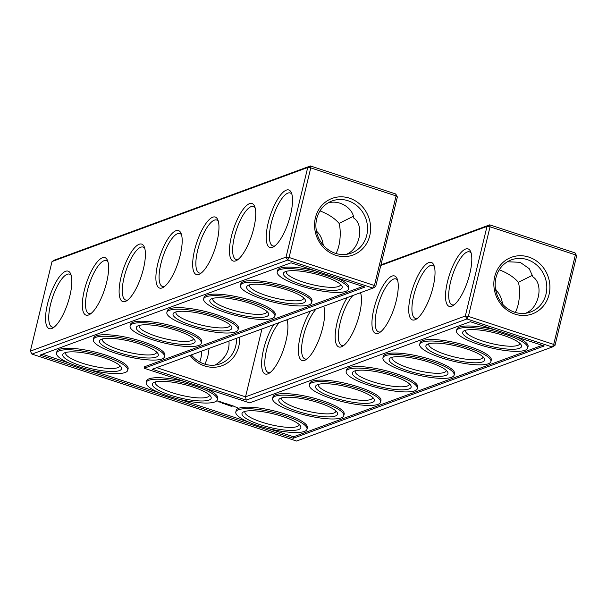 <?xml version="1.0" encoding="UTF-8"?>
<svg xmlns="http://www.w3.org/2000/svg" width="607" height="607" viewBox="0 0 607 607"><rect width="100%" height="100%" fill="white"/><g stroke="black" fill="none" stroke-linecap="round" stroke-linejoin="round"><path stroke-width="0.91" d="M319.995 210.895C328.372 214.157 334.738 218.323 339.093 223.391L353.266 216.358M328.129 202.852C341.035 199.4 353.228 209.43 353.699 218.019C364.45 224.916 360.209 249.234 346.172 254.363M395.764 193.99L397.365 196.956L396.098 195.924L395.764 193.99L310.427 165.954L54.721 259.993L52.027 261.549L30.35 351.134L286.049 257.095L289.084 257.482L374.428 285.518L396.098 195.924L310.761 167.889L289.084 257.482L287.657 260.062L31.959 354.101L296.573 441.046L552.279 347.007L466.942 318.963L465.334 316.004L245.532 396.841L246.252 400.127L152.311 369.261L372.994 288.097L287.657 260.062L286.049 257.095L307.726 167.509L52.027 261.549M575.041 252.899L576.65 255.866L575.383 254.834L575.041 252.899L489.705 224.856L380.938 264.857M339.093 223.391C341.005 230.007 340.823 244.818 335.99 253.506M335.352 253.301A27.793 25.547 -110.2 0 1 315.943 227.337A27.793 25.547 -110.2 0 1 332.12 200.947A27.793 25.547 -110.2 0 1 365.687 218.209A27.793 25.547 -110.2 0 1 351.301 253.111A27.793 25.547 -110.2 0 1 335.352 253.301M291.891 194.248A27.869 8.87 -71.8 0 0 290.229 192.973A27.869 8.87 -71.8 0 0 273.104 216.676A27.869 8.87 -71.8 0 0 272.831 245.926A27.869 8.87 -71.8 0 0 274.925 245.873M316.042 228.566L316.915 231.54C320.321 234.795 322.438 239.34 323.258 245.182M310.427 165.954L310.761 167.889L307.726 167.509L310.427 165.954M246.252 400.127L466.942 318.963L468.369 316.384L465.334 316.004L487.011 226.411L490.046 226.79L468.369 316.384L553.705 344.419L575.383 254.834L490.046 226.79L489.705 224.856L487.011 226.411L380.794 265.471M286.443 271.291A27.869 6.457 -166.4 0 0 286.276 271.708A27.869 6.457 -166.4 0 0 307.37 283.363A27.869 6.457 -166.4 0 0 338.463 286.512A27.869 6.457 -166.4 0 0 340.451 284.812A27.869 6.457 -166.4 0 0 340.489 284.372M335.686 255.236A30.175 27.74 -110.2 0 1 322.507 204.703A30.175 27.74 -110.2 0 1 369.58 220.166A30.175 27.74 -110.2 0 1 335.686 255.236M272.46 247.353A30.259 9.629 -71.8 0 0 273.56 246.829A30.259 9.629 -71.8 0 0 288.53 221.745A30.259 9.629 -71.8 0 0 291.352 192.669A30.259 9.629 -71.8 0 0 270.692 214.37A30.259 9.629 -71.8 0 0 272.46 247.353M249.667 284.82A27.869 6.457 -166.4 0 0 249.492 285.237A27.869 6.457 -166.4 0 0 270.593 296.891A27.869 6.457 -166.4 0 0 301.687 300.033A27.869 6.457 -166.4 0 0 303.675 298.341A27.869 6.457 -166.4 0 0 303.712 297.893M255.107 207.776A27.869 8.87 -71.8 0 0 253.453 206.501A27.869 8.87 -71.8 0 0 236.32 230.205A27.869 8.87 -71.8 0 0 236.055 259.455A27.869 8.87 -71.8 0 0 238.149 259.401M397.365 196.956L375.695 286.55L374.428 285.518L372.994 288.097L375.695 286.55M156.689 367.652L245.532 396.841L261.958 328.941M190.067 355.376A30.259 27.816 69.8 0 0 204.627 365.93A30.259 27.816 69.8 0 0 239.613 337.158M347.318 297.544A30.259 9.629 -71.8 0 0 335.542 331.005A30.259 9.629 -71.8 0 0 341.4 346.832A30.259 9.629 -71.8 0 0 342.5 346.316A30.259 9.629 -71.8 0 0 357.273 321.824A30.259 9.629 -71.8 0 0 360.505 292.695M310.534 311.072A30.259 9.629 -71.8 0 0 298.765 344.533A30.259 9.629 -71.8 0 0 304.615 360.361A30.259 9.629 -71.8 0 0 305.716 359.837A30.259 9.629 -71.8 0 0 320.496 335.352A30.259 9.629 -71.8 0 0 323.721 306.224M273.757 324.601A30.259 9.629 -71.8 0 0 261.981 358.062A30.259 9.629 -71.8 0 0 267.839 373.889A30.259 9.629 -71.8 0 0 268.931 373.366A30.259 9.629 -71.8 0 0 283.712 348.881A30.259 9.629 -71.8 0 0 286.944 319.752M451.745 306.254A30.259 9.629 -71.8 0 0 452.837 305.731A30.259 9.629 -71.8 0 0 467.815 280.654A30.259 9.629 -71.8 0 0 470.63 251.579A30.259 9.629 -71.8 0 0 449.977 273.271A30.259 9.629 -71.8 0 0 451.745 306.254M414.96 319.783A30.259 9.629 -71.8 0 0 416.061 319.259A30.259 9.629 -71.8 0 0 431.031 294.175A30.259 9.629 -71.8 0 0 433.853 265.107A30.259 9.629 -71.8 0 0 413.192 286.8A30.259 9.629 -71.8 0 0 414.96 319.783M378.184 333.311A30.259 9.629 -71.8 0 0 379.276 332.788A30.259 9.629 -71.8 0 0 394.254 307.703A30.259 9.629 -71.8 0 0 397.069 278.628A30.259 9.629 -71.8 0 0 376.416 300.321A30.259 9.629 -71.8 0 0 378.184 333.311M514.971 314.138A30.175 27.74 69.8 0 0 548.865 279.076A30.175 27.74 69.8 0 0 501.792 263.605A30.175 27.74 69.8 0 0 514.971 314.138M576.65 255.866L554.973 345.451L553.705 344.419L552.279 347.007L554.973 345.451M162.115 287.93A30.259 9.629 -71.8 0 0 163.215 287.407A30.259 9.629 -71.8 0 0 178.185 262.33A30.259 9.629 -71.8 0 0 181.007 233.255A30.259 9.629 -71.8 0 0 160.347 254.948A30.259 9.629 -71.8 0 0 162.115 287.93M125.338 301.459A30.259 9.629 -71.8 0 0 126.431 300.935A30.259 9.629 -71.8 0 0 141.408 275.859A30.259 9.629 -71.8 0 0 144.223 246.783A30.259 9.629 -71.8 0 0 123.57 268.476A30.259 9.629 -71.8 0 0 125.338 301.459M88.554 314.987A30.259 9.629 -71.8 0 0 89.654 314.464A30.259 9.629 -71.8 0 0 104.624 289.38A30.259 9.629 -71.8 0 0 107.447 260.312A30.259 9.629 -71.8 0 0 86.786 282.005A30.259 9.629 -71.8 0 0 88.554 314.987M51.777 328.516A30.259 9.629 -71.8 0 0 52.87 327.992A30.259 9.629 -71.8 0 0 67.847 302.908A30.259 9.629 -71.8 0 0 70.662 273.833A30.259 9.629 -71.8 0 0 50.009 295.526A30.259 9.629 -71.8 0 0 51.777 328.516M235.675 260.873A30.259 9.629 -71.8 0 0 236.776 260.357A30.259 9.629 -71.8 0 0 251.753 235.273A30.259 9.629 -71.8 0 0 254.568 206.198A30.259 9.629 -71.8 0 0 233.907 227.891A30.259 9.629 -71.8 0 0 235.675 260.873M198.899 274.402A30.259 9.629 -71.8 0 0 199.991 273.878A30.259 9.629 -71.8 0 0 214.969 248.802A30.259 9.629 -71.8 0 0 217.784 219.726A30.259 9.629 -71.8 0 0 197.131 241.419A30.259 9.629 -71.8 0 0 198.899 274.402M502.543 304.092C501.723 298.257 499.614 293.712 496.2 290.45L495.327 287.468M525.457 313.265C539.297 308.303 543.857 283.993 532.976 276.921L529.205 268.651L520.138 262.307L507.414 261.761M515.275 312.408C520.04 303.925 520.328 288.932 518.37 282.293L532.551 275.259M518.37 282.293C514.121 277.285 507.756 273.12 499.273 269.796M340.072 289.471A30.259 7.011 -166.4 0 0 341.771 285.806A30.259 7.011 -166.4 0 0 314.464 273.704A30.259 7.011 -166.4 0 0 284.645 271.989A30.259 7.011 -166.4 0 0 302.916 285.047A30.259 7.011 -166.4 0 0 340.072 289.471M303.288 302.999A30.259 7.011 -166.4 0 0 304.995 299.334A30.259 7.011 -166.4 0 0 277.687 287.232A30.259 7.011 -166.4 0 0 247.868 285.518A30.259 7.011 -166.4 0 0 266.132 298.568A30.259 7.011 -166.4 0 0 303.288 302.999M191.364 354.898A27.869 25.615 69.8 0 0 204.293 363.995A27.869 25.615 69.8 0 0 220.288 363.798A27.869 25.615 69.8 0 0 236.548 338.281M360.831 293.735A27.869 8.87 -71.8 0 0 359.997 292.885M352.925 295.48A27.869 8.87 -71.8 0 0 339.859 324.077A27.869 8.87 -71.8 0 0 341.771 345.413A27.869 8.87 -71.8 0 0 343.865 345.36M324.047 307.263A27.869 8.87 -71.8 0 0 323.212 306.406M316.148 309.009A27.869 8.87 -71.8 0 0 303.075 337.606A27.869 8.87 -71.8 0 0 304.995 358.934A27.869 8.87 -71.8 0 0 307.089 358.889M287.263 320.792A27.869 8.87 -71.8 0 0 286.428 319.935M279.364 322.537A27.869 8.87 -71.8 0 0 266.298 351.127A27.869 8.87 -71.8 0 0 268.211 372.463A27.869 8.87 -71.8 0 0 270.305 372.417M471.169 253.157A27.869 8.87 -71.8 0 0 469.514 251.875A27.869 8.87 -71.8 0 0 452.39 275.586A27.869 8.87 -71.8 0 0 452.116 304.828A27.869 8.87 -71.8 0 0 454.211 304.782M434.392 266.685A27.869 8.87 -71.8 0 0 432.73 265.403A27.869 8.87 -71.8 0 0 415.605 289.107A27.869 8.87 -71.8 0 0 415.332 318.356A27.869 8.87 -71.8 0 0 417.426 318.311M397.608 280.206A27.869 8.87 -71.8 0 0 395.954 278.932A27.869 8.87 -71.8 0 0 378.829 302.635A27.869 8.87 -71.8 0 0 378.556 331.885A27.869 8.87 -71.8 0 0 380.65 331.832M514.637 312.203A27.793 25.547 69.8 0 0 530.586 312.013A27.793 25.547 69.8 0 0 544.965 277.111A27.793 25.547 69.8 0 0 511.398 259.849A27.793 25.547 69.8 0 0 495.229 286.246A27.793 25.547 69.8 0 0 514.637 312.203M199.749 362.007A27.869 25.615 69.8 0 0 201.532 351.157M31.959 354.101L30.35 351.134M181.546 234.833A27.869 8.87 -71.8 0 0 179.892 233.551A27.869 8.87 -71.8 0 0 162.759 257.262A27.869 8.87 -71.8 0 0 162.494 286.504A27.869 8.87 -71.8 0 0 164.58 286.458M144.762 248.362A27.869 8.87 -71.8 0 0 143.108 247.079A27.869 8.87 -71.8 0 0 125.983 270.79A27.869 8.87 -71.8 0 0 125.71 300.033A27.869 8.87 -71.8 0 0 127.804 299.987M107.985 261.89A27.869 8.87 -71.8 0 0 106.324 260.608A27.869 8.87 -71.8 0 0 89.199 284.311A27.869 8.87 -71.8 0 0 88.925 313.561A27.869 8.87 -71.8 0 0 91.02 313.516M71.201 275.411A27.869 8.87 -71.8 0 0 69.547 274.136A27.869 8.87 -71.8 0 0 52.422 297.84A27.869 8.87 -71.8 0 0 52.149 327.09A27.869 8.87 -71.8 0 0 54.243 327.036M218.33 221.305A27.869 8.87 -71.8 0 0 216.669 220.022A27.869 8.87 -71.8 0 0 199.544 243.733A27.869 8.87 -71.8 0 0 199.271 272.975A27.869 8.87 -71.8 0 0 201.365 272.93M215.144 365.057C225.258 358.783 229.856 350.785 228.938 341.081M209.142 348.365L207.761 356.893L204.984 364.208M345.808 291.36A36.625 8.49 -166.4 0 0 348.418 289.137A36.625 8.49 -166.4 0 0 314.813 272.27A36.625 8.49 -166.4 0 0 277.217 271.906A36.625 8.49 -166.4 0 0 304.942 287.225A36.625 8.49 -166.4 0 0 345.808 291.36M212.882 298.348A27.869 6.457 -166.4 0 0 212.716 298.765A27.869 6.457 -166.4 0 0 233.809 310.42A27.869 6.457 -166.4 0 0 264.902 313.561A27.869 6.457 -166.4 0 0 266.89 311.869A27.869 6.457 -166.4 0 0 266.928 311.421M309.024 304.889A36.625 8.49 -166.4 0 0 311.641 302.658A36.625 8.49 -166.4 0 0 278.036 285.798A36.625 8.49 -166.4 0 0 240.433 285.434A36.625 8.49 -166.4 0 0 268.165 300.753A36.625 8.49 -166.4 0 0 309.024 304.889M40.047 355.125L291.041 262.816L364.906 287.081L144.216 368.244L249.636 402.881L470.319 321.718L544.183 345.982L293.196 438.292L40.047 355.125M209.445 394.982A27.869 6.457 13.6 0 1 209.407 395.43A27.869 6.457 13.6 0 1 180.803 395.157A27.869 6.457 13.6 0 1 155.233 382.327A27.869 6.457 13.6 0 1 155.4 381.909M299.092 424.437A27.869 6.457 13.6 0 1 299.046 424.885A27.869 6.457 13.6 0 1 270.441 424.604A27.869 6.457 13.6 0 1 244.871 411.774A27.869 6.457 13.6 0 1 245.038 411.364M65.761 352.455A27.869 6.457 -166.4 0 0 65.594 352.872A27.869 6.457 -166.4 0 0 86.687 364.526A27.869 6.457 -166.4 0 0 117.781 367.675A27.869 6.457 -166.4 0 0 119.769 365.975A27.869 6.457 -166.4 0 0 119.807 365.535M409.429 383.852A27.869 6.457 13.6 0 1 409.391 384.299A27.869 6.457 13.6 0 1 380.786 384.026A27.869 6.457 13.6 0 1 355.216 371.196A27.869 6.457 13.6 0 1 355.383 370.778M372.652 397.38A27.869 6.457 13.6 0 1 372.615 397.828A27.869 6.457 13.6 0 1 344.002 397.555A27.869 6.457 13.6 0 1 318.432 384.724A27.869 6.457 13.6 0 1 318.607 384.307M335.868 410.909A27.869 6.457 13.6 0 1 335.83 411.356A27.869 6.457 13.6 0 1 307.225 411.083A27.869 6.457 13.6 0 1 281.656 398.245A27.869 6.457 13.6 0 1 281.823 397.835M519.774 343.274A27.869 6.457 13.6 0 1 519.736 343.721A27.869 6.457 13.6 0 1 491.131 343.441A27.869 6.457 13.6 0 1 465.561 330.61A27.869 6.457 13.6 0 1 465.728 330.2M482.997 356.802A27.869 6.457 13.6 0 1 482.952 357.25A27.869 6.457 13.6 0 1 454.347 356.969A27.869 6.457 13.6 0 1 428.777 344.139A27.869 6.457 13.6 0 1 428.944 343.721M446.213 370.331A27.869 6.457 13.6 0 1 446.175 370.771A27.869 6.457 13.6 0 1 417.563 370.498A27.869 6.457 13.6 0 1 392.001 357.667A27.869 6.457 13.6 0 1 392.168 357.25M176.098 311.877A27.869 6.457 -166.4 0 0 175.931 312.294A27.869 6.457 -166.4 0 0 197.032 323.948A27.869 6.457 -166.4 0 0 228.118 327.09A27.869 6.457 -166.4 0 0 230.106 325.398A27.869 6.457 -166.4 0 0 230.152 324.95M139.322 325.405A27.869 6.457 -166.4 0 0 139.155 325.815A27.869 6.457 -166.4 0 0 160.248 337.477A27.869 6.457 -166.4 0 0 191.342 340.618A27.869 6.457 -166.4 0 0 193.33 338.926A27.869 6.457 -166.4 0 0 193.367 338.478M102.537 338.926A27.869 6.457 -166.4 0 0 102.371 339.343A27.869 6.457 -166.4 0 0 123.471 350.998A27.869 6.457 -166.4 0 0 154.557 354.147A27.869 6.457 -166.4 0 0 156.545 352.455A27.869 6.457 -166.4 0 0 156.591 352.007M277.217 271.906L277.581 270.403A36.625 8.49 13.6 0 1 315.412 270.821M336.589 277.778A36.625 8.49 13.6 0 1 348.782 287.627L348.418 289.137M266.503 316.528A30.259 7.011 -166.4 0 0 268.211 312.863A30.259 7.011 -166.4 0 0 240.903 300.761A30.259 7.011 -166.4 0 0 211.084 299.039A30.259 7.011 -166.4 0 0 229.347 312.097A30.259 7.011 -166.4 0 0 266.503 316.528M240.433 285.434L240.797 283.932A36.625 8.49 13.6 0 1 278.401 284.288A36.625 8.49 13.6 0 1 312.006 301.155L311.641 302.658M293.196 438.292L293.56 436.79L269.182 428.777M248.013 421.827L179.543 399.33M158.366 392.372L89.897 369.875M68.728 362.918L42.384 354.26M542.218 345.337L293.56 436.79M144.216 368.244L144.58 366.742L362.933 286.436M192.958 387.023A30.259 7.011 13.6 0 1 210.728 396.424A30.259 7.011 13.6 0 1 180.127 397.949A30.259 7.011 13.6 0 1 153.601 382.6A30.259 7.011 13.6 0 1 192.958 387.023M282.596 416.478A30.259 7.011 13.6 0 1 300.374 425.871A30.259 7.011 13.6 0 1 269.766 427.404A30.259 7.011 13.6 0 1 243.248 412.054A30.259 7.011 13.6 0 1 282.596 416.478M119.382 370.634A30.259 7.011 -166.4 0 0 121.089 366.969A30.259 7.011 -166.4 0 0 93.781 354.867A30.259 7.011 -166.4 0 0 63.963 353.153A30.259 7.011 -166.4 0 0 82.226 366.203A30.259 7.011 -166.4 0 0 119.382 370.634M392.941 375.892A30.259 7.011 13.6 0 1 410.711 385.293A30.259 7.011 13.6 0 1 380.111 386.818A30.259 7.011 13.6 0 1 353.585 371.469A30.259 7.011 13.6 0 1 392.941 375.892M356.157 389.421A30.259 7.011 13.6 0 1 373.935 398.822A30.259 7.011 13.6 0 1 343.327 400.347A30.259 7.011 13.6 0 1 316.808 384.997A30.259 7.011 13.6 0 1 356.157 389.421M319.381 402.949A30.259 7.011 13.6 0 1 337.151 412.35A30.259 7.011 13.6 0 1 306.55 413.875A30.259 7.011 13.6 0 1 280.024 398.526A30.259 7.011 13.6 0 1 319.381 402.949M503.279 335.314A30.259 7.011 13.6 0 1 521.056 344.708A30.259 7.011 13.6 0 1 490.448 346.24A30.259 7.011 13.6 0 1 463.93 330.891A30.259 7.011 13.6 0 1 503.279 335.314M466.502 348.843A30.259 7.011 13.6 0 1 484.272 358.236A30.259 7.011 13.6 0 1 453.672 359.769A30.259 7.011 13.6 0 1 427.153 344.419A30.259 7.011 13.6 0 1 466.502 348.843M429.718 362.364A30.259 7.011 13.6 0 1 447.496 371.765A30.259 7.011 13.6 0 1 416.888 373.297A30.259 7.011 13.6 0 1 390.369 357.948A30.259 7.011 13.6 0 1 429.718 362.364M229.727 330.056A30.259 7.011 -166.4 0 0 231.434 326.391A30.259 7.011 -166.4 0 0 204.127 314.289A30.259 7.011 -166.4 0 0 174.308 312.567A30.259 7.011 -166.4 0 0 192.571 325.625A30.259 7.011 -166.4 0 0 229.727 330.056M192.943 343.585A30.259 7.011 -166.4 0 0 194.65 339.912A30.259 7.011 -166.4 0 0 167.342 327.81A30.259 7.011 -166.4 0 0 137.523 326.096A30.259 7.011 -166.4 0 0 155.787 339.154A30.259 7.011 -166.4 0 0 192.943 343.585M156.166 357.113A30.259 7.011 -166.4 0 0 157.866 353.441A30.259 7.011 -166.4 0 0 130.558 341.339A30.259 7.011 -166.4 0 0 100.747 339.624A30.259 7.011 -166.4 0 0 119.01 352.682A30.259 7.011 -166.4 0 0 156.166 357.113M235.812 411.978L236.176 410.469A36.625 8.49 13.6 0 1 285.313 414.103A36.625 8.49 13.6 0 1 307.377 427.692L307.013 429.202A36.625 8.49 13.6 0 1 269.417 428.838A36.625 8.49 13.6 0 1 235.812 411.978A36.625 8.49 13.6 0 1 284.949 415.613A36.625 8.49 13.6 0 1 307.013 429.202M272.596 398.45L272.96 396.94A36.625 8.49 13.6 0 1 322.097 400.574A36.625 8.49 13.6 0 1 344.161 414.171L343.797 415.674A36.625 8.49 13.6 0 1 306.201 415.309A36.625 8.49 13.6 0 1 272.596 398.45A36.625 8.49 13.6 0 1 321.733 402.084A36.625 8.49 13.6 0 1 343.797 415.674M236.381 407.251L237.246 407.532L236.381 407.251M231.404 406.333L232.011 406.265L231.411 406.311M235.417 406.933L236.222 407.236L235.417 406.933M235.22 406.872L234.006 406.72L235.22 406.872M232.557 405.711L233.718 406.129L231.753 406.007L232.557 405.711M230.592 406.068L231.168 406.022L230.592 406.037M230.22 405.817L229.514 405.704L230.228 405.84M228.991 405.544L229.567 405.491L228.991 405.514M228.308 405.188L228.687 405.309L228.308 405.188M228.126 405.028L227.124 404.922L228.133 404.998M231.715 405.468L231.001 405.734L231.715 405.468M230.212 404.945L231.373 405.355L229.416 405.241L230.212 404.945M226.722 404.535L227.314 404.725L226.692 404.626M226.115 404.573L225.683 404.323M225.083 404.125L225.463 404.247L225.083 404.125M224.446 403.814L225.06 403.989L224.453 403.784M228.278 404.649L229.621 404.778L227.185 404.512L227.837 404.194L228.262 404.725M226.138 403.632L227.45 404.065L225.485 403.951L226.138 403.632M224.931 403.268L225.85 403.541L224.324 403.572L224.947 403.215M222.981 403.549L222.382 403.352L222.997 403.511M222.382 402.608L223.991 402.965L222.382 402.608M219.468 401.318L221.631 402.221L218.672 401.933L217.83 401.242L219.468 401.318M309.373 384.921L309.737 383.412A36.625 8.49 13.6 0 1 358.874 387.046A36.625 8.49 13.6 0 1 380.946 400.643L380.581 402.145A36.625 8.49 13.6 0 1 342.978 401.781A36.625 8.49 13.6 0 1 309.373 384.921A36.625 8.49 13.6 0 1 358.509 388.556A36.625 8.49 13.6 0 1 380.581 402.145M205.545 388.397A36.625 8.49 13.6 0 1 217.738 398.245L217.374 399.747A36.625 8.49 13.6 0 1 179.778 399.383A36.625 8.49 13.6 0 1 146.173 382.524A36.625 8.49 13.6 0 1 195.31 386.158A36.625 8.49 13.6 0 1 217.374 399.747M146.173 382.524L146.537 381.014A36.625 8.49 13.6 0 1 184.369 381.439M56.534 353.069L56.899 351.567A36.625 8.49 13.6 0 1 94.495 351.931A36.625 8.49 13.6 0 1 128.1 368.79L127.736 370.293A36.625 8.49 -166.4 0 0 94.131 353.433A36.625 8.49 -166.4 0 0 56.534 353.069A36.625 8.49 -166.4 0 0 84.259 368.388A36.625 8.49 -166.4 0 0 125.118 372.523A36.625 8.49 -166.4 0 0 127.736 370.293M93.311 339.541L93.675 338.038A36.625 8.49 13.6 0 1 131.271 338.403A36.625 8.49 13.6 0 1 164.876 355.262L164.512 356.772A36.625 8.49 -166.4 0 0 130.907 339.905A36.625 8.49 -166.4 0 0 93.311 339.541A36.625 8.49 -166.4 0 0 121.036 354.867A36.625 8.49 -166.4 0 0 161.902 358.995A36.625 8.49 -166.4 0 0 164.512 356.772M130.095 326.02L130.459 324.51A36.625 8.49 13.6 0 1 168.056 324.874A36.625 8.49 13.6 0 1 201.661 341.733L201.296 343.243A36.625 8.49 -166.4 0 0 167.691 326.376A36.625 8.49 -166.4 0 0 130.095 326.02A36.625 8.49 -166.4 0 0 157.82 341.339A36.625 8.49 -166.4 0 0 198.679 345.466A36.625 8.49 -166.4 0 0 201.296 343.243M346.157 371.393L346.521 369.891A36.625 8.49 13.6 0 1 395.658 373.525A36.625 8.49 13.6 0 1 417.722 387.114L417.358 388.617A36.625 8.49 13.6 0 1 379.762 388.26A36.625 8.49 13.6 0 1 346.157 371.393A36.625 8.49 13.6 0 1 395.294 375.027A36.625 8.49 13.6 0 1 417.358 388.617M382.941 357.864L383.305 356.362A36.625 8.49 13.6 0 1 432.442 359.997A36.625 8.49 13.6 0 1 454.506 373.586L454.142 375.088A36.625 8.49 13.6 0 1 416.546 374.731A36.625 8.49 13.6 0 1 382.941 357.864A36.625 8.49 13.6 0 1 432.078 361.499A36.625 8.49 13.6 0 1 454.142 375.088M419.718 344.336L420.082 342.834A36.625 8.49 13.6 0 1 469.219 346.468A36.625 8.49 13.6 0 1 491.283 360.057L490.919 361.567A36.625 8.49 13.6 0 1 453.323 361.203A36.625 8.49 13.6 0 1 419.718 344.336A36.625 8.49 13.6 0 1 468.854 347.97A36.625 8.49 13.6 0 1 490.919 361.567M515.874 336.68A36.625 8.49 13.6 0 1 528.067 346.529L527.703 348.039A36.625 8.49 13.6 0 1 490.107 347.674A36.625 8.49 13.6 0 1 456.502 330.815A36.625 8.49 13.6 0 1 505.639 334.449A36.625 8.49 13.6 0 1 527.703 348.039M456.502 330.815L456.866 329.305A36.625 8.49 13.6 0 1 494.697 329.722M166.872 312.491L167.236 310.981A36.625 8.49 13.6 0 1 204.832 311.345A36.625 8.49 13.6 0 1 238.437 328.212L238.073 329.715A36.625 8.49 -166.4 0 0 204.468 312.855A36.625 8.49 -166.4 0 0 166.872 312.491A36.625 8.49 -166.4 0 0 194.597 327.81A36.625 8.49 -166.4 0 0 235.463 331.938A36.625 8.49 -166.4 0 0 238.073 329.715M203.656 298.963L204.02 297.453A36.625 8.49 13.6 0 1 241.616 297.817A36.625 8.49 13.6 0 1 275.221 314.684L274.857 316.186A36.625 8.49 -166.4 0 0 241.252 299.327A36.625 8.49 -166.4 0 0 203.656 298.963A36.625 8.49 -166.4 0 0 231.381 314.282A36.625 8.49 -166.4 0 0 272.247 318.409A36.625 8.49 -166.4 0 0 274.857 316.186M230.341 405.362L230.265 405.787M218.254 401.136L220.075 402.069L220.66 401.986L220.121 401.409M218.672 401.933L218.831 401.242M221.107 402.411L221.252 402.031M220.698 402.32L221.198 402.039M236.555 407.335L236.98 407.479L236.571 407.282M234.537 406.675L234.962 406.811L234.552 406.622M231.024 405.977L230.516 405.984L231.032 405.939M230.516 405.984L230.607 405.605M229.423 405.446L228.915 405.461L229.431 405.415M228.915 405.461L229.006 405.081M225.842 404.345L226.259 404.444L225.865 404.254M223.551 403.625L223.975 403.632M224.082 403.321L223.93 403.716M220.068 401.637L218.755 401.561M231.32 406.242L231.411 405.863"/></g></svg>
